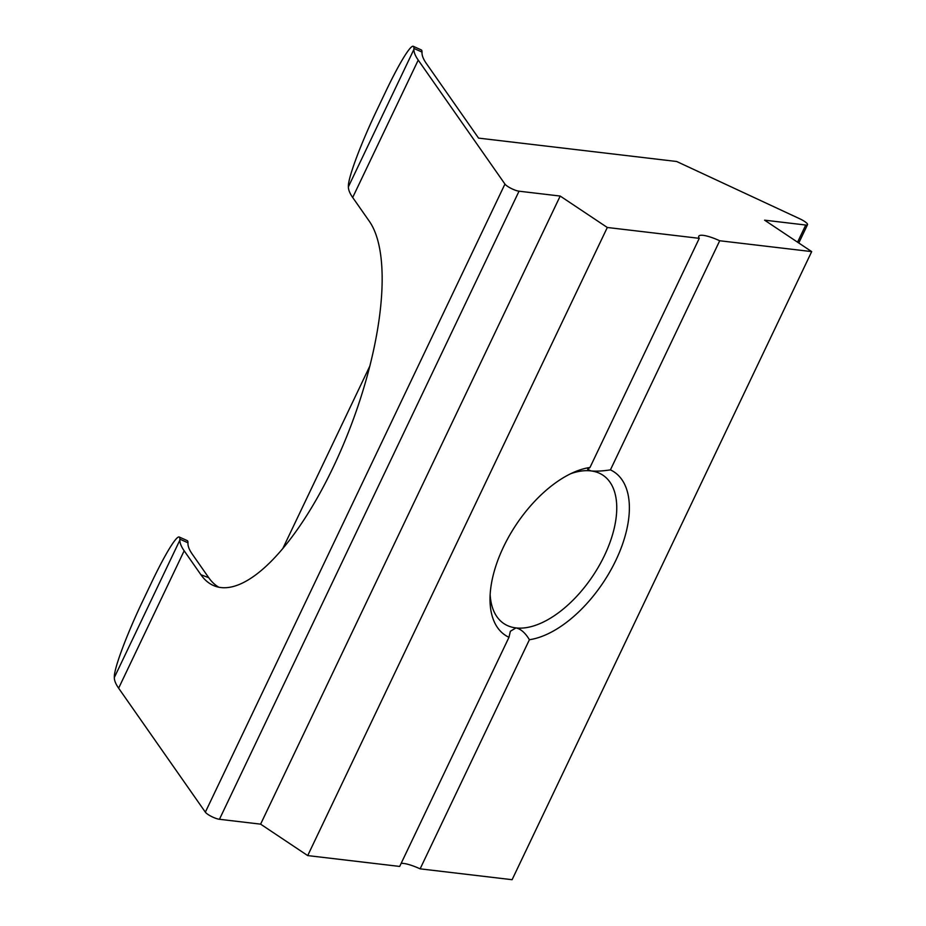 <?xml version="1.0" encoding="UTF-8"?>
<svg xmlns="http://www.w3.org/2000/svg" width="926" height="926" viewBox="0 0 926 926"><rect width="100%" height="100%" fill="white"/><g stroke="black" fill="none" stroke-linecap="round" stroke-linejoin="round"><path stroke-width="1.39" d="M179.864 539.152A66.903 6.713 -65.8 0 0 179.181 536.999L187.284 540.634A66.903 6.713 114.2 0 1 187.955 542.786L179.864 539.152L179.852 540.159A133.807 29.644 25.5 0 0 184.17 550.796L200.93 574.757A200.71 71.29 -69.5 0 0 214.739 586.042A200.71 71.29 -69.5 0 0 333.348 466.959A200.71 71.29 -69.5 0 0 369.451 221.453L352.69 197.493A133.807 29.644 -154.5 0 1 348.373 186.844L348.373 185.837A66.903 6.713 -65.8 0 1 376.604 110.692L385.957 91.061A66.903 6.713 -65.8 0 1 413.239 46.3L421.33 49.935A66.903 6.713 114.2 0 1 422.013 52.076L413.91 48.441L413.899 49.448A133.807 29.644 25.5 0 0 418.228 60.097L504.948 184.077A8.924 1.979 25.5 0 0 511.083 188.383A8.924 1.979 25.5 0 0 519.035 191.196L560.195 196.057L260.611 824.152L307.71 855.589L399.685 866.435L508.976 637.308A98.121 52.25 -56.3 0 1 490.016 598.786A98.121 52.25 -56.3 0 1 574.687 471.901A98.121 52.25 -56.3 0 1 589.989 467.468L699.269 238.341A22.305 4.943 25.5 0 1 698.783 236.234A22.305 4.943 25.5 0 1 719.71 240.748L811.685 251.606L764.587 220.168L805.747 225.03A8.924 1.979 25.5 0 0 807.518 224.671A8.924 1.979 25.5 0 0 804.578 221.441A8.924 1.979 25.5 0 0 799.983 218.883L676.663 161.494L478.557 138.113L426.319 63.443A133.807 29.644 -154.5 0 1 422.001 52.794L422.013 52.076M589.989 467.468L587.616 469.285L590.869 470.894C595.893 471.438 602.409 471.102 610.419 469.876A98.121 52.25 -56.3 0 1 615.906 560.23A98.121 52.25 -56.3 0 1 529.406 639.727C525.285 632.863 520.806 628.928 515.967 627.909A89.209 47.504 123.7 0 0 604.516 555.426A89.209 47.504 123.7 0 0 602.93 475.2A89.209 47.504 123.7 0 0 590.869 470.894A89.209 47.504 123.7 0 0 570.752 473.695M490.155 594.457A89.209 47.504 123.7 0 0 503.906 623.603A89.209 47.504 123.7 0 0 515.967 627.909L510.365 631.266L508.976 637.308M413.91 48.441A66.903 6.713 -65.8 0 0 413.239 46.3M179.181 536.999A66.903 6.713 -65.8 0 0 151.91 581.76L142.546 601.391A66.903 6.713 -65.8 0 0 114.326 676.547L114.315 677.554A133.807 29.644 25.5 0 0 118.632 688.192L205.352 812.171L504.948 184.077M187.955 542.786L187.955 543.493A133.807 29.644 -154.5 0 0 192.272 554.142L208.732 577.685A200.71 71.29 -69.5 0 0 218.767 587.188M610.419 469.876L719.71 240.748M560.195 196.057L607.306 227.483L699.269 238.341M607.306 227.483L307.71 855.589M811.685 251.606L512.101 879.7L420.126 868.843L529.406 639.727M369.949 365.828L282.916 548.296M519.035 191.196L219.45 819.29L260.611 824.152M420.126 868.843A22.305 4.943 25.5 0 0 401.143 863.379M219.45 819.29A8.924 1.979 -154.5 0 1 211.498 816.489A8.924 1.979 -154.5 0 1 205.352 812.171M348.373 186.844L413.899 49.448M114.315 677.554L179.852 540.159M118.632 688.192L184.17 550.796M797.564 242.184L805.747 225.03M352.69 197.493L418.228 60.097M208.732 577.685L200.93 574.757M807.518 224.671L798.779 242.994"/></g></svg>
